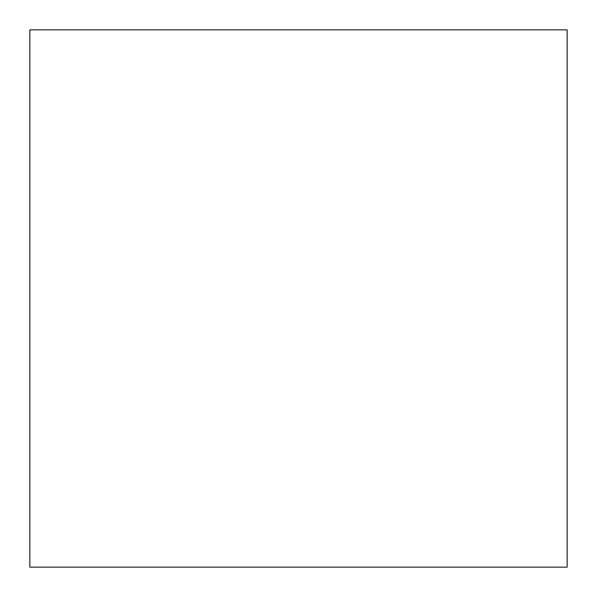 <?xml version="1.0" encoding="UTF-8"?>
<svg xmlns="http://www.w3.org/2000/svg" width="597" height="597" viewBox="0 0 597 597"><rect width="100%" height="100%" fill="white"/><g stroke="black" fill="none" stroke-linecap="round" stroke-linejoin="round"><path stroke-width="0.9" d="M29.85 567.15L567.15 567.15L29.85 567.15L29.85 29.85L567.15 29.85L29.85 29.85L29.85 567.15L567.15 567.15L29.85 567.15M567.15 29.85L567.15 567.15L567.15 29.85"/></g></svg>
